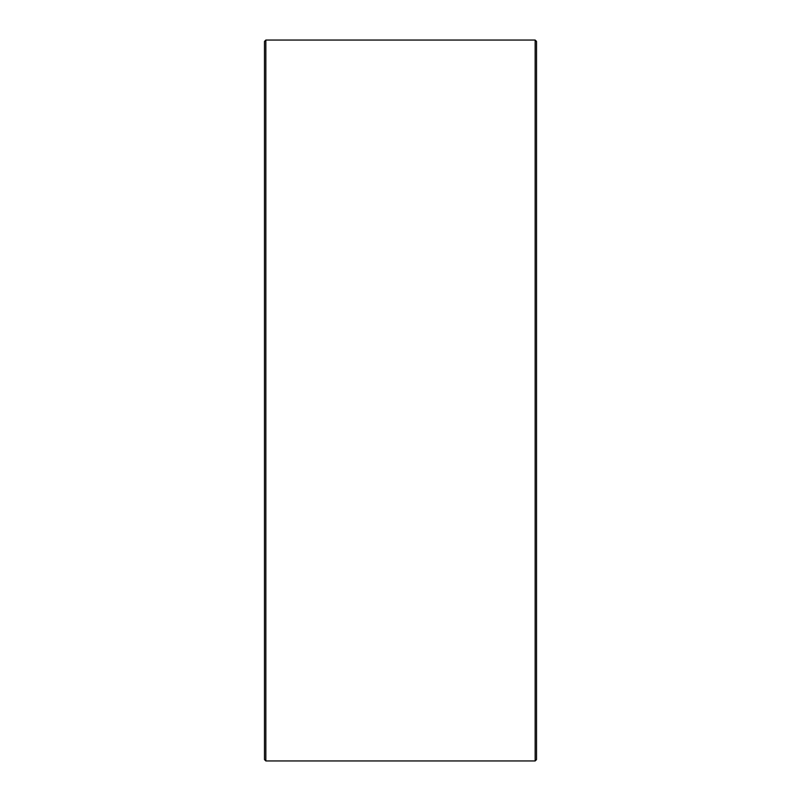 <?xml version="1.0" encoding="UTF-8"?>
<svg xmlns="http://www.w3.org/2000/svg" width="801" height="801" viewBox="0 0 801 801"><rect width="100%" height="100%" fill="white"/><g stroke="black" fill="none" stroke-linecap="round" stroke-linejoin="round"><path stroke-width="1.2" d="M264.48 759.588L264.48 41.412L265.842 40.05L265.842 760.95L264.48 759.588M535.158 40.05L536.52 41.412L536.52 759.588L535.158 760.95L535.158 40.05L265.842 40.05M535.158 760.95L265.842 760.95"/></g></svg>
